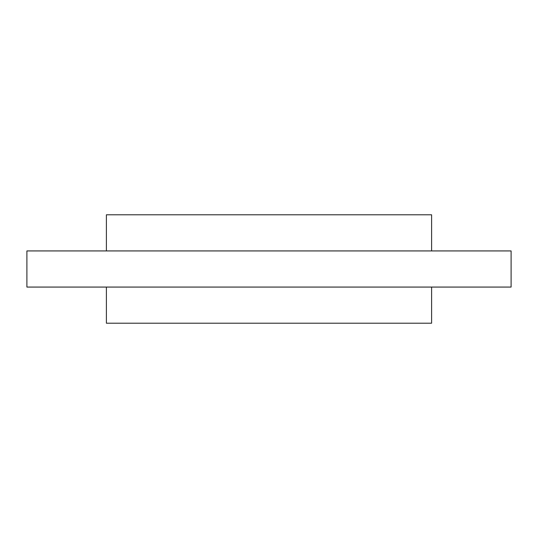 <?xml version="1.0" encoding="UTF-8"?>
<svg xmlns="http://www.w3.org/2000/svg" width="538" height="538" viewBox="0 0 538 538"><rect width="100%" height="100%" fill="white"/><g stroke="black" fill="none" stroke-linecap="round" stroke-linejoin="round"><path stroke-width="0.81" d="M431.604 250.93L431.604 214.796L106.396 214.796L106.396 250.93M511.1 250.93L26.9 250.93L26.9 287.07L511.1 287.07L511.1 250.93M431.604 287.07L431.604 323.204L106.396 323.204L106.396 287.07"/></g></svg>
